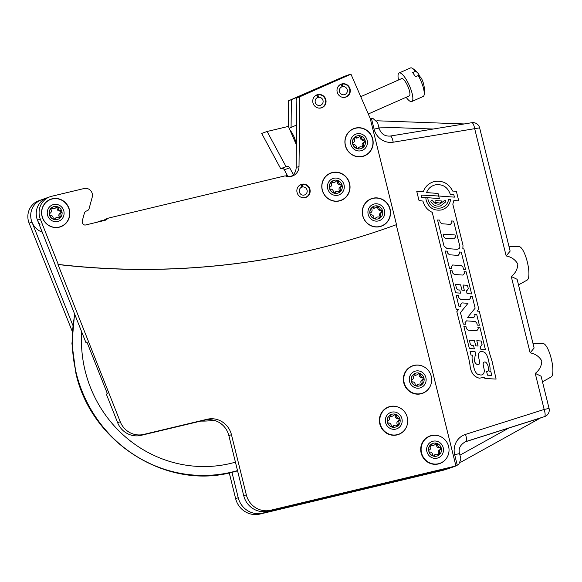 <?xml version="1.0" encoding="UTF-8"?>
<svg xmlns="http://www.w3.org/2000/svg" width="582" height="582" viewBox="0 0 582 582"><rect width="100%" height="100%" fill="white"/><g stroke="black" fill="none" stroke-linecap="round" stroke-linejoin="round"><path stroke-width="0.87" d="M508.944 246.281L519.202 246.666A17.22 4.692 76.6 0 1 527.292 261.871A17.22 4.692 76.6 0 1 527.19 280.066L518.497 284.896M390.224 136.072A6.889 1.855 -99.3 0 1 390.311 136.043A6.889 1.855 -99.3 0 1 393.199 142.212L479.633 127.851L510.138 251.104L506.173 255.956L474.723 128.877A6.889 1.855 -99.3 0 0 471.835 122.707A6.889 1.855 -99.3 0 0 471.747 122.729M511.258 276.486L517.114 279.295L534.116 348.007L530.151 352.852L511.258 276.486C515.405 273.3 517.594 269.153 517.827 264.046C515.237 259.616 511.352 256.924 506.173 255.956M532.923 343.184L543.188 343.569A17.22 4.692 76.6 0 1 551.278 358.767A17.22 4.692 76.6 0 1 551.169 376.969L542.475 381.792M535.236 373.389L541.093 376.198L549.066 408.426A6.889 6.889 0 0 1 544.687 416.574A6.889 6.62 -109.6 0 1 544.483 416.639A6.889 1.884 -107.6 0 0 544.163 409.452L535.236 373.389C539.383 370.203 541.573 366.049 541.813 360.942C539.216 356.519 535.331 353.82 530.151 352.852M444.342 469.034L447.813 468.852L445.332 469.558M455.531 465.047L455.771 466.022L447.813 468.852M453.283 466.728L452.731 466.924M373.2 118.67L377.653 122.657L378.998 128.105L374.088 129.124L371.483 118.583L373.2 118.67M371.483 118.583L370.232 118.532M455.771 466.022L458.762 464.349L460.915 459.067L459.569 453.618L454.658 454.644A17.22 16.558 -109.6 0 1 465.52 434.398L544.163 409.452L549.066 408.426M459.947 455.153L508.85 428.01L464.858 441.964M508.85 428.01L540.212 418.123L460.689 462.261M229.279 472.955L235.63 498.636A20.661 19.868 70.4 0 0 259.928 514.059L443.608 470.154A1.724 1.659 70.4 0 0 443.768 470.111L446.365 469.187A1.724 1.659 70.4 0 0 446.86 468.903M231.891 472.097L238.227 497.712A20.661 19.868 70.4 0 0 262.526 513.135L446.205 469.238A1.724 1.659 70.4 0 0 446.365 469.187M342.572 77.151L288.497 100.802L288.236 126.44M296.849 99.74L295.983 97.74L288.497 100.802M291.364 99.784L291.08 127.458M286.904 174.615A10.541 10.141 -109.6 0 1 286.068 176.164M104.265 220.069L100.65 220.934A3.441 3.31 70.4 0 0 99.478 221.487L99.151 221.727M100.322 221.029L97.463 222.048A3.441 3.31 70.4 0 0 97.034 222.237M43.206 199.27A17.22 16.558 70.4 0 0 41.577 199.757L38.71 200.775A17.22 16.558 70.4 0 0 29.1 223.132L72.219 331.289M49.943 196.781A17.22 16.558 70.4 0 0 40.333 219.138L58.265 264.432A791.767 761.474 70.4 0 0 314.971 249.205A791.767 761.474 70.4 0 0 390.122 226.929A791.767 761.474 70.4 0 0 396.488 224.63L370.188 118.372L350.953 74.176L299.737 96.801L299.017 166.496A10.541 10.141 -109.6 0 1 292.36 176.062A10.541 10.141 -109.6 0 1 285.202 175.844L109.023 217.952A3.441 3.31 70.4 0 0 107.852 218.505L106.15 219.785A3.441 3.31 -109.6 0 1 104.971 220.338L85.016 225.11A3.441 3.31 -109.6 0 1 82.317 220.731L84.361 213.252A3.434 3.303 -109.6 0 1 86.733 210.917A3.441 3.31 70.4 0 0 89.111 208.574L92.218 197.196A6.889 6.62 70.4 0 0 84.157 188.51L51.58 196.294A17.22 16.558 70.4 0 0 49.943 196.781L41.577 199.757A17.22 16.558 70.4 0 0 31.959 222.12L72.772 325.207M317.75 94.604A6.889 6.62 70.4 0 0 313.051 103.167A6.889 6.62 70.4 0 0 321.708 107.779A6.889 6.62 70.4 0 0 325.753 99.406A6.889 6.62 70.4 0 0 317.75 94.604L318.005 94.771A6.715 6.46 -109.6 0 1 325.549 100.679A6.715 6.46 -109.6 0 1 317.787 107.896M52.198 198.797A14.637 14.077 70.4 0 0 50.809 199.211A14.637 14.077 70.4 0 0 42.217 216.999A14.637 14.077 70.4 0 0 59.233 227.198A14.637 14.077 70.4 0 0 60.615 226.791A14.637 14.077 70.4 0 0 69.214 209.003A14.637 14.077 70.4 0 0 52.198 198.797M56.127 198.637A14.637 14.077 70.4 0 0 51.754 198.957A14.637 14.077 70.4 0 0 50.59 199.291M332.395 172.527A14.637 14.077 70.4 0 0 331.005 172.934A14.637 14.077 70.4 0 0 322.413 190.729A14.637 14.077 70.4 0 0 339.422 200.928A14.637 14.077 70.4 0 0 340.812 200.514A14.637 14.077 70.4 0 0 349.404 182.726A14.637 14.077 70.4 0 0 332.395 172.527M336.316 172.367A14.637 14.077 70.4 0 0 331.951 172.687A14.637 14.077 70.4 0 0 330.787 173.021M372.887 198.236A14.637 14.077 70.4 0 0 371.498 198.651A14.637 14.077 70.4 0 0 362.906 216.439A14.637 14.077 70.4 0 0 379.915 226.638A14.637 14.077 70.4 0 0 381.305 226.223A14.637 14.077 70.4 0 0 389.896 208.436A14.637 14.077 70.4 0 0 372.887 198.236M376.816 198.076A14.637 14.077 70.4 0 0 372.444 198.397A14.637 14.077 70.4 0 0 371.28 198.731M355.522 128.069A14.637 14.077 70.4 0 0 354.132 128.477A14.637 14.077 70.4 0 0 345.541 146.271A14.637 14.077 70.4 0 0 362.55 156.471A14.637 14.077 70.4 0 0 363.939 156.056A14.637 14.077 70.4 0 0 372.531 138.269A14.637 14.077 70.4 0 0 355.522 128.069M359.45 127.909A14.637 14.077 70.4 0 0 355.078 128.229A14.637 14.077 70.4 0 0 353.914 128.564M341.99 83.895A6.889 6.62 70.4 0 0 337.291 92.458A6.889 6.62 70.4 0 0 345.948 97.063A6.889 6.62 70.4 0 0 349.993 88.697A6.889 6.62 70.4 0 0 341.99 83.895M301.847 184.254A6.889 6.62 70.4 0 0 297.155 192.817A6.889 6.62 70.4 0 0 305.812 197.422A6.889 6.62 70.4 0 0 309.857 189.048A6.889 6.62 70.4 0 0 301.847 184.254L302.102 184.421A6.715 6.46 -109.6 0 1 309.653 190.329A6.715 6.46 -109.6 0 1 301.883 197.545M58.265 264.432L57.996 264.526A791.767 761.474 70.4 0 0 314.702 249.3A791.767 761.474 70.4 0 0 389.86 227.024A791.767 761.474 70.4 0 0 389.991 226.973M39.976 224.543A17.22 16.558 70.4 0 1 47.084 197.793A17.22 16.558 70.4 0 0 37.474 220.156L85.852 342.383L86.922 342.005L107.401 393.73L106.331 394.116L117.637 422.678A20.661 19.868 70.4 0 0 141.055 435.358L204.558 420.182A20.661 19.868 -109.6 0 1 228.857 435.605L243.742 495.755A20.661 19.868 70.4 0 0 268.033 511.178L451.712 467.273A1.724 1.659 70.4 0 0 451.879 467.23L454.469 466.306A1.724 1.659 70.4 0 0 455.51 464.298L396.218 224.732M108.696 218.054L105.837 219.065A3.441 3.31 70.4 0 0 104.986 219.523L103.407 220.709M299.737 96.801L296.871 97.82L296.158 167.514A10.541 10.141 -109.6 0 1 290.891 176.462M350.953 74.176L296.871 97.82M57.996 264.526L120.234 421.754A20.661 19.868 70.4 0 0 143.652 434.434L207.156 419.258A20.661 19.868 -109.6 0 1 231.447 434.681L246.332 494.831A20.661 19.868 70.4 0 0 270.63 510.254L454.309 466.349A1.724 1.659 70.4 0 0 454.469 466.306M86.965 342.114L85.852 342.383M363.721 156.136A14.637 14.077 70.4 0 0 368.421 153.146M381.086 226.303A14.637 14.077 70.4 0 0 385.786 223.313M340.586 200.594A14.637 14.077 70.4 0 0 345.293 197.604M60.397 226.864A14.637 14.077 70.4 0 0 65.104 223.881M399.419 407.626A14.637 14.077 70.4 0 0 390.013 406.52A14.637 14.077 70.4 0 0 379.828 423.987A14.637 14.077 70.4 0 0 397.04 434.921A14.637 14.077 70.4 0 0 406.367 427.144M440.741 436.675A14.637 14.077 70.4 0 0 431.335 435.569A14.637 14.077 70.4 0 0 421.15 453.043A14.637 14.077 70.4 0 0 438.362 463.97A14.637 14.077 70.4 0 0 447.682 456.201M423.376 366.507A14.637 14.077 70.4 0 0 413.969 365.401A14.637 14.077 70.4 0 0 403.784 382.876A14.637 14.077 70.4 0 0 420.997 393.803A14.637 14.077 70.4 0 0 430.316 386.033M418.16 365.147A14.637 14.077 70.4 0 0 413.787 365.467A14.637 14.077 70.4 0 0 412.485 365.845M422.299 393.425A14.637 14.077 70.4 0 0 427.137 390.384M394.203 406.258A14.637 14.077 70.4 0 0 389.831 406.578A14.637 14.077 70.4 0 0 388.536 406.964M398.343 434.536A14.637 14.077 70.4 0 0 403.181 431.502M74.809 314.476A132.303 127.247 70.4 0 0 76.293 373.288A132.303 127.247 70.4 0 0 231.476 472.169A132.303 127.247 70.4 0 0 232.073 472.053A132.303 127.247 70.4 0 0 232.283 472.002M81.727 331.966A123.69 118.961 70.4 0 0 85.205 371.061A123.69 118.961 70.4 0 0 235.426 462.166M231.476 472.169L231.476 472.169A132.303 127.247 70.4 0 0 232.283 471.98A132.303 127.247 70.4 0 0 237.507 470.583M287.952 176.564L284.3 169.777A2.757 2.648 70.4 0 0 280.67 168.642L261.682 133.416L267.102 131.488L288.374 126.41L296.391 144.831M280.67 168.642L286.097 166.714L267.102 131.488M293.343 174.571L289.72 167.849L284.3 169.777M286.097 166.714A2.757 2.648 -109.6 0 1 289.72 167.849M344.311 76.388L349.826 74.423L301.491 95.783L295.983 97.74L344.311 76.388M456.819 249.285C459.205 249.038 460.187 247.961 459.78 246.062L453.604 221.109L451.545 220.964L451.93 222.52L450.446 224.376L441.76 223.743L440.181 222.324L439.628 220.098L437.555 219.996L444.001 246.033L447.049 248.587L456.819 249.285M454.033 238.882L455.517 237.027L455.022 234.968L443.098 234.124L443.768 236.823L445.237 238.234L454.033 238.882M461.279 252.137L459.227 251.991L459.605 253.541L458.121 255.396L449.435 254.778L447.856 253.359L447.311 251.133L445.237 251.031L449.5 268.244L451.559 268.389L451.174 266.832L452.658 264.977L461.344 265.603L462.923 267.029L463.468 269.255L465.542 269.357L461.279 252.137M466.153 271.823L464.094 271.678L464.48 273.22L462.996 275.082L454.302 274.464L452.731 273.045L452.178 270.812L450.112 270.71L455.582 292.804L460.573 293.153L459.795 290.025L458.019 289.901L456.535 288.483L455.539 284.474L460.631 284.838L461.955 290.178L464.334 290.345L463.01 285.005L467.47 285.318L468.306 288.679L467.011 290.542L466.313 290.491L467.091 293.612L471.624 293.932L466.153 271.823M450.112 270.71L455.582 292.804M479.939 327.521L477.88 327.375L478.259 328.917L476.774 330.772L468.088 330.161L466.509 328.735L465.964 326.509L463.89 326.407L469.361 348.494L474.352 348.851L473.581 345.723L471.806 345.599L470.321 344.188L469.325 340.172L474.41 340.528L475.734 345.875L478.113 346.043L476.796 340.696L481.256 341.016L482.085 344.377L480.797 346.239L480.099 346.188L480.87 349.309L485.41 349.629L479.939 327.521M469.325 340.179L474.403 340.535M472.824 355.18L472.81 355.187C471.696 356.337 471.827 359.312 473.195 364.121L473.195 364.121C474.308 371.141 476.425 374.684 479.539 374.764C482.238 375.579 483.868 374.299 484.435 370.923L483.053 363.932L483.547 362.499C485.133 361.182 486.625 362.302 488.036 365.86C488.684 369.89 488.429 371.738 487.272 371.403L486.552 371.352L487.498 375.172L491.79 375.412L490.859 371.651L489.804 371.578C490.4 369.614 490.102 366.485 488.902 362.186C487.614 355.216 485.49 351.739 482.536 351.754C480.063 350.939 478.651 352.219 478.302 355.595L479.837 363.146L479.212 364.085C477.415 365.198 475.792 364.245 474.352 361.218L475.145 355.471L475.96 355.347L475.028 351.579L470.052 351.273L470.998 355.093L472.824 355.18C471.704 356.33 471.835 359.312 473.202 364.121M475.96 355.347L475.145 355.471M426.169 200.31L426.162 200.317C428.759 207.789 433.823 211.004 441.367 209.964L441.36 209.964C446.7 208.349 449.791 204.82 450.65 199.371L448.678 199.233C447.9 203.736 445.303 206.654 440.88 207.985C434.521 208.865 430.258 206.152 428.083 199.859L427.77 197.735L425.791 197.596L426.169 200.31C428.745 207.796 433.816 211.011 441.36 209.964M421.644 197.283L439.323 198.557L438.69 196.01L421.099 195.065L421.644 197.283M469.114 299.81L460.42 299.184L458.849 297.766L458.296 295.54L456.23 295.438L458.885 306.168L460.944 306.314L460.558 304.757L462.043 302.895L467.993 303.331L460.471 312.592L463.323 324.109L465.389 324.261L465.003 322.704L466.488 320.849L475.174 321.475L476.745 322.894L477.298 325.12L479.372 325.222L476.716 314.506L474.657 314.367L475.043 315.91L473.559 317.765L467.659 317.35L475.138 308.14L472.271 296.551L470.212 296.405L470.598 297.948L469.114 299.81M466.488 320.849L475.174 321.475M456.23 295.438L458.871 306.168M435.038 201.714L435.503 202.354L439.657 203.031L441.251 202.369L441.556 200.972L436.478 200.615L435.132 200.957L435.038 201.714M430.84 201.51L430.949 201.779C433.248 205.3 436.391 206.705 440.392 205.999L445.717 201.91L445.339 200.521L444.001 200.877L439.897 204.02C436.827 204.566 434.405 203.482 432.637 200.775L431.284 200.397L430.84 201.51M454.411 197.131L453.771 194.563L450.301 194.315C447.66 186.982 442.611 183.839 435.161 184.88C430.942 186.065 428.083 188.641 426.577 192.606L438.057 193.435L438.69 196.003L454.411 197.131M496.104 379.086L492.117 361.422L489.557 353.354L479.313 311.261L477.116 311.108L478.775 309.064L463.883 248.892L462.828 248.82L463.003 245.335L452.811 204.158L453.851 200.528L458.74 200.877L456.375 191.325L452.658 191.056C448.766 183.41 442.655 180.238 434.325 181.54C428.818 183.104 425.144 186.509 423.303 191.754L416.763 191.413L419.025 200.535L422.939 201.088C424.46 206.435 427.559 210.182 432.244 212.343L456.266 309.42L458.529 309.573L456.826 311.676L468.75 358.41L469.972 364.892C470.62 372.32 473.733 376.75 479.313 378.184L484.61 377.347L484.886 378.46L496.09 379.086M432.23 212.343L456.259 309.42M479.306 378.184L479.313 378.184C473.697 376.678 470.583 372.254 469.965 364.899L469.972 364.892M341.321 87.089L342.674 86.609L342.245 84.063A6.715 6.46 -109.6 0 1 349.84 90.959A6.715 6.46 -109.6 0 1 342.02 97.187M342.674 86.609A4.132 3.972 -109.6 0 1 344.74 94.575A4.132 3.972 -109.6 0 1 339.612 92.007A4.132 3.972 -109.6 0 1 342.063 86.754L341.052 84.201M338.215 86.471A6.715 6.46 -109.6 0 1 341.256 84.303M313.974 97.179A6.715 6.46 -109.6 0 1 317.015 95.011L316.812 94.91M317.081 97.798L318.434 97.318L318.005 94.771M318.434 97.318A4.132 3.972 -109.6 0 1 320.5 105.284A4.132 3.972 -109.6 0 1 315.371 102.716A4.132 3.972 -109.6 0 1 317.823 97.463L317.015 95.011M298.079 186.829A6.715 6.46 -109.6 0 1 301.12 184.654L300.909 184.552M301.178 187.448L302.531 186.968L302.102 184.421M302.531 186.968A4.132 3.972 -109.6 0 1 304.604 194.926A4.132 3.972 -109.6 0 1 299.475 192.366A4.132 3.972 -109.6 0 1 301.927 187.113L301.12 184.654M41.577 199.757A17.22 16.558 70.4 0 0 34.462 226.5A17.22 16.558 70.4 0 0 42.224 232.153M41.839 209.84A12.055 11.589 -109.6 0 1 42.166 208.989M47.739 224.667A12.055 11.589 -109.6 0 1 46.953 224.215M412.834 375.055A6.664 6.409 70.4 0 0 411.358 380.475A1.033 0.997 -109.6 0 1 411.889 379.871A2.757 2.648 -109.6 0 0 412.98 375.87A1.033 0.997 -109.6 0 1 412.834 375.055L413.591 374.306A1.033 0.997 -109.6 0 1 414.377 374.495A2.757 2.648 -109.6 0 0 418.305 373.557A1.033 0.997 -109.6 0 1 418.916 373.04A6.664 6.409 70.4 0 0 413.591 374.306M413.329 374.393L413.46 374.357A6.664 6.409 70.4 0 1 415.403 373.266M412.703 375.106A6.664 6.409 70.4 0 0 411.219 380.519L411.358 380.475M411.619 381.545A6.664 6.409 70.4 0 0 415.468 385.684A1.033 0.997 -109.6 0 1 415.213 384.898A2.757 2.648 -109.6 0 0 412.376 381.843A1.033 0.997 -109.6 0 1 411.619 381.545L411.219 380.519M411.489 381.588A6.664 6.409 70.4 0 0 415.33 385.735L415.468 385.684M417.658 384.498L416.05 385.859L417.098 385.488A1.033 0.997 -109.6 0 1 416.486 386.004L415.33 385.735M417.098 385.488A2.757 2.648 -109.6 0 1 421.026 384.549A1.033 0.997 -109.6 0 0 421.812 384.731A6.664 6.409 70.4 0 1 416.486 386.004L416.363 386.055A6.664 6.409 70.4 0 0 419.869 385.822M415.606 371.054A8.73 8.395 70.4 0 0 409.532 381.472A8.73 8.395 70.4 0 0 419.797 387.99A8.73 8.395 70.4 0 0 425.871 377.572A8.73 8.395 70.4 0 0 415.606 371.054M411.583 392.69A14.463 13.91 70.4 0 0 420.735 393.716A14.463 13.91 70.4 0 0 422.103 393.308L422.547 393.148A14.463 13.91 70.4 0 0 431.044 375.572A14.463 13.91 70.4 0 0 414.231 365.489A14.463 13.91 70.4 0 0 412.856 365.896A14.463 13.91 70.4 0 0 404.366 383.473A14.463 13.91 70.4 0 0 421.179 393.556A14.463 13.91 70.4 0 0 422.547 393.148M414.377 374.495L413.329 374.866L415.403 375.383L416.836 374.888M418.785 373.084L419.942 373.36A1.033 0.997 -109.6 0 1 420.197 374.146A2.757 2.648 -109.6 0 0 423.034 377.201A1.033 0.997 -109.6 0 1 423.783 377.5A6.664 6.409 70.4 0 0 419.942 373.36M423.783 377.5L424.052 378.569A1.033 0.997 -109.6 0 1 423.521 379.173A2.757 2.648 -109.6 0 0 422.43 383.167A1.033 0.997 -109.6 0 1 422.576 383.989A6.664 6.409 70.4 0 0 424.052 378.569M418.451 373.382L419.149 374.524C419.047 376.459 419.993 377.478 421.979 377.58L423.034 377.201M421.404 384.731L421.383 383.545C420.4 381.894 420.764 380.563 422.474 379.551C423.427 378.613 423.26 377.958 421.979 377.58M422.576 383.989L421.681 384.782M412.856 365.896L412.412 366.056A14.463 13.91 70.4 0 0 404.643 373.171M388.878 416.174A6.664 6.409 70.4 0 0 387.401 421.586A1.033 0.997 -109.6 0 1 387.932 420.982A2.757 2.648 -109.6 0 0 389.023 416.988A1.033 0.997 -109.6 0 1 388.878 416.174L389.642 415.424A1.033 0.997 -109.6 0 1 390.427 415.613A2.757 2.648 -109.6 0 0 394.349 414.675A1.033 0.997 -109.6 0 1 394.96 414.151A6.664 6.409 70.4 0 0 389.642 415.424M389.373 415.512L389.503 415.475A6.664 6.409 70.4 0 1 391.446 414.384M388.747 416.217A6.664 6.409 70.4 0 0 387.27 421.637L387.401 421.586M387.663 422.656A6.664 6.409 70.4 0 0 391.511 426.802A1.033 0.997 -109.6 0 1 391.257 426.009A2.757 2.648 -109.6 0 0 388.42 422.954A1.033 0.997 -109.6 0 1 387.663 422.656L387.27 421.637M387.532 422.707A6.664 6.409 70.4 0 0 391.373 426.846L391.511 426.802M393.701 425.609L392.093 426.977L393.148 426.606A1.033 0.997 -109.6 0 1 392.537 427.123L391.373 426.846M393.148 426.606A2.757 2.648 -109.6 0 1 397.07 425.668A1.033 0.997 -109.6 0 0 397.855 425.849A6.664 6.409 70.4 0 1 392.537 427.123L392.406 427.173A6.664 6.409 70.4 0 0 395.913 426.941M391.65 412.165A8.73 8.395 70.4 0 0 385.582 422.59A8.73 8.395 70.4 0 0 395.847 429.109A8.73 8.395 70.4 0 0 401.915 418.684A8.73 8.395 70.4 0 0 391.65 412.165M387.627 433.808A14.463 13.91 70.4 0 0 396.779 434.827A14.463 13.91 70.4 0 0 398.146 434.419L398.597 434.267A14.463 13.91 70.4 0 0 407.087 416.683A14.463 13.91 70.4 0 0 390.275 406.607A14.463 13.91 70.4 0 0 388.9 407.014A14.463 13.91 70.4 0 0 380.41 424.591A14.463 13.91 70.4 0 0 397.222 434.674A14.463 13.91 70.4 0 0 398.597 434.267M390.427 415.613L389.373 415.984L391.446 416.501L392.879 416.006M394.829 414.202L395.986 414.471A1.033 0.997 -109.6 0 1 396.24 415.264A2.757 2.648 -109.6 0 0 399.077 418.32A1.033 0.997 -109.6 0 1 399.834 418.618A6.664 6.409 70.4 0 0 395.986 414.471M399.834 418.618L400.096 419.687A1.033 0.997 -109.6 0 1 399.565 420.291A2.757 2.648 -109.6 0 0 398.474 424.285A1.033 0.997 -109.6 0 1 398.619 425.1A6.664 6.409 70.4 0 0 400.096 419.687M394.494 414.5L395.193 415.635C395.091 417.578 396.036 418.596 398.03 418.691L399.077 418.32M397.455 425.842L397.426 424.656C396.444 423.012 396.808 421.681 398.517 420.662C399.47 419.731 399.303 419.076 398.03 418.691M398.619 425.1L397.724 425.9M388.9 407.014L388.456 407.167A14.463 13.91 70.4 0 0 380.686 414.289M430.2 445.223A6.664 6.409 70.4 0 0 428.723 450.643A1.033 0.997 -109.6 0 1 429.254 450.039A2.757 2.648 -109.6 0 0 430.345 446.045A1.033 0.997 -109.6 0 1 430.2 445.223L430.956 444.481A1.033 0.997 -109.6 0 1 431.742 444.663A2.757 2.648 -109.6 0 0 435.671 443.724A1.033 0.997 -109.6 0 1 436.282 443.208A6.664 6.409 70.4 0 0 430.956 444.481M430.695 444.561L430.826 444.524A6.664 6.409 70.4 0 1 432.702 443.455L432.833 443.411M430.069 445.274A6.664 6.409 70.4 0 0 428.585 450.686L428.723 450.643M428.985 451.712A6.664 6.409 70.4 0 0 432.826 455.852A1.033 0.997 -109.6 0 1 432.572 455.066A2.757 2.648 -109.6 0 0 429.742 452.01A1.033 0.997 -109.6 0 1 428.985 451.712L428.585 450.686M428.854 451.756A6.664 6.409 70.4 0 0 432.695 455.902L432.826 455.852M435.023 454.666L433.415 456.033L434.463 455.655A1.033 0.997 -109.6 0 1 433.852 456.179L432.695 455.902M433.721 456.223A6.664 6.409 70.4 0 0 437.235 455.997M432.972 441.221A8.73 8.395 70.4 0 0 426.897 451.647A8.73 8.395 70.4 0 0 437.162 458.158A8.73 8.395 70.4 0 0 443.237 447.74A8.73 8.395 70.4 0 0 432.972 441.221M428.949 462.865A14.463 13.91 70.4 0 0 438.101 463.883A14.463 13.91 70.4 0 0 439.468 463.476L439.912 463.316A14.463 13.91 70.4 0 0 448.409 445.739A14.463 13.91 70.4 0 0 431.597 435.656A14.463 13.91 70.4 0 0 430.222 436.063A14.463 13.91 70.4 0 0 421.732 453.647A14.463 13.91 70.4 0 0 438.544 463.723A14.463 13.91 70.4 0 0 439.912 463.316M433.852 456.179A6.664 6.409 70.4 0 0 439.177 454.906A1.033 0.997 -109.6 0 1 438.392 454.717A2.757 2.648 -109.6 0 0 434.463 455.655M431.742 444.663L430.695 445.034L432.768 445.55L434.201 445.055M436.151 443.251L437.308 443.528A1.033 0.997 -109.6 0 1 437.562 444.321A2.757 2.648 -109.6 0 0 440.399 447.376A1.033 0.997 -109.6 0 1 441.149 447.674A6.664 6.409 70.4 0 0 437.308 443.528M441.149 447.674L441.418 448.737A1.033 0.997 -109.6 0 1 440.887 449.348A2.757 2.648 -109.6 0 0 439.796 453.342A1.033 0.997 -109.6 0 1 439.941 454.156A6.664 6.409 70.4 0 0 441.418 448.737M435.809 443.549L436.515 444.692C436.413 446.627 437.358 447.645 439.345 447.747L440.399 447.376M438.77 454.898L438.748 453.713C437.766 452.061 438.13 450.73 439.832 449.719C440.792 448.787 440.625 448.125 439.345 447.747M439.941 454.156L439.046 454.949M430.222 436.063L429.778 436.224A14.463 13.91 70.4 0 0 422.008 443.339M354.125 137.818A6.664 6.409 70.4 0 0 352.648 143.237A1.033 0.997 -109.6 0 1 353.179 142.634A2.757 2.648 -109.6 0 0 354.271 138.64A1.033 0.997 -109.6 0 1 354.125 137.818L354.882 137.076A1.033 0.997 -109.6 0 1 355.667 137.257A2.757 2.648 -109.6 0 0 359.596 136.319A1.033 0.997 -109.6 0 1 360.207 135.802A6.664 6.409 70.4 0 0 354.882 137.076M354.62 137.156L354.751 137.119A6.664 6.409 70.4 0 1 356.628 136.05L356.759 136.006M353.994 137.869A6.664 6.409 70.4 0 0 352.51 143.281L352.648 143.237M352.91 144.307A6.664 6.409 70.4 0 0 356.751 148.446A1.033 0.997 -109.6 0 1 356.497 147.661A2.757 2.648 -109.6 0 0 353.667 144.605A1.033 0.997 -109.6 0 1 352.91 144.307L352.51 143.281M352.779 144.351A6.664 6.409 70.4 0 0 356.62 148.497L356.751 148.446M358.949 147.261L357.341 148.621L358.388 148.25A1.033 0.997 -109.6 0 1 357.777 148.766L356.62 148.497M357.646 148.817A6.664 6.409 70.4 0 0 361.095 148.614A6.664 6.409 70.4 0 0 361.16 148.585M356.897 133.816A8.73 8.395 70.4 0 0 350.822 144.234A8.73 8.395 70.4 0 0 361.087 150.753A8.73 8.395 70.4 0 0 367.162 140.335A8.73 8.395 70.4 0 0 356.897 133.816M357.777 148.766A6.664 6.409 70.4 0 0 363.103 147.501A1.033 0.997 -109.6 0 1 362.317 147.311A2.757 2.648 -109.6 0 0 358.388 148.25M355.667 137.257L354.62 137.628L356.693 138.145L358.126 137.65M360.207 135.802L361.233 136.123A1.033 0.997 -109.6 0 1 361.487 136.908A2.757 2.648 -109.6 0 0 364.325 139.964A1.033 0.997 -109.6 0 1 365.074 140.262A6.664 6.409 70.4 0 0 361.233 136.123M365.074 140.262L365.343 141.331A1.033 0.997 -109.6 0 1 364.812 141.935A2.757 2.648 -109.6 0 0 363.721 145.929A1.033 0.997 -109.6 0 1 363.859 146.751A6.664 6.409 70.4 0 0 365.343 141.331M359.734 136.144L360.44 137.287C360.338 139.222 361.284 140.24 363.27 140.342L364.325 139.964M362.695 147.493L362.673 146.308C361.691 144.656 362.055 143.325 363.757 142.314C364.71 141.375 364.55 140.72 363.27 140.342M363.859 146.751L362.972 147.544M362.47 156.318A14.463 13.91 70.4 0 0 372.524 139.047A14.463 13.91 70.4 0 0 355.522 128.251A14.463 13.91 70.4 0 0 345.461 145.522A14.463 13.91 70.4 0 0 362.47 156.318M330.998 182.275A6.664 6.409 70.4 0 0 329.514 187.695A1.033 0.997 -109.6 0 1 330.045 187.091A2.757 2.648 -109.6 0 0 331.136 183.097A1.033 0.997 -109.6 0 1 330.998 182.275L331.755 181.533A1.033 0.997 -109.6 0 1 332.54 181.715A2.757 2.648 -109.6 0 0 336.469 180.776A1.033 0.997 -109.6 0 1 337.08 180.26A6.664 6.409 70.4 0 0 331.755 181.533M331.493 181.613L331.624 181.577A6.664 6.409 70.4 0 1 333.501 180.507L333.632 180.464M330.86 182.326A6.664 6.409 70.4 0 0 329.383 187.739L329.514 187.695M329.783 188.764A6.664 6.409 70.4 0 0 333.624 192.904A1.033 0.997 -109.6 0 1 333.37 192.118A2.757 2.648 -109.6 0 0 330.54 189.063A1.033 0.997 -109.6 0 1 329.783 188.764L329.383 187.739M329.645 188.808A6.664 6.409 70.4 0 0 333.493 192.955L333.624 192.904M335.814 191.718L334.214 193.078L335.261 192.707A1.033 0.997 -109.6 0 1 334.65 193.224L333.493 192.955M334.519 193.275A6.664 6.409 70.4 0 0 337.967 193.071A6.664 6.409 70.4 0 0 338.033 193.042M333.77 178.274A8.73 8.395 70.4 0 0 327.695 188.692A8.73 8.395 70.4 0 0 337.96 195.21A8.73 8.395 70.4 0 0 344.035 184.792A8.73 8.395 70.4 0 0 333.77 178.274M334.65 193.224A6.664 6.409 70.4 0 0 339.975 191.958A1.033 0.997 -109.6 0 1 339.19 191.769A2.757 2.648 -109.6 0 0 335.261 192.707M332.54 181.715L331.493 182.086L333.559 182.603L334.999 182.108M337.08 180.26L338.106 180.58A1.033 0.997 -109.6 0 1 338.36 181.366A2.757 2.648 -109.6 0 0 341.19 184.421A1.033 0.997 -109.6 0 1 341.947 184.72A6.664 6.409 70.4 0 0 338.106 180.58M341.947 184.72L342.216 185.789A1.033 0.997 -109.6 0 1 341.678 186.393A2.757 2.648 -109.6 0 0 340.594 190.387A1.033 0.997 -109.6 0 1 340.732 191.209A6.664 6.409 70.4 0 0 342.216 185.789M336.607 180.602L337.305 181.744C337.211 183.679 338.157 184.698 340.143 184.8L341.19 184.421M339.568 191.951L339.539 190.765C338.557 189.114 338.92 187.782 340.63 186.771C341.583 185.833 341.423 185.178 340.143 184.8M340.732 191.209L339.837 192.002M339.335 200.775A14.463 13.91 70.4 0 0 349.396 183.505A14.463 13.91 70.4 0 0 332.395 172.709A14.463 13.91 70.4 0 0 322.333 189.979A14.463 13.91 70.4 0 0 339.335 200.775M371.491 207.985A6.664 6.409 70.4 0 0 370.014 213.405A1.033 0.997 -109.6 0 1 370.545 212.801A2.757 2.648 -109.6 0 0 371.629 208.807A1.033 0.997 -109.6 0 1 371.491 207.985L372.247 207.243A1.033 0.997 -109.6 0 1 373.033 207.425A2.757 2.648 -109.6 0 0 376.961 206.486A1.033 0.997 -109.6 0 1 377.572 205.97A6.664 6.409 70.4 0 0 372.247 207.243M371.985 207.323L372.116 207.287A6.664 6.409 70.4 0 1 373.993 206.224L374.124 206.173M371.352 208.036A6.664 6.409 70.4 0 0 369.876 213.456L370.014 213.405M370.276 214.474A6.664 6.409 70.4 0 0 374.117 218.621A1.033 0.997 -109.6 0 1 373.862 217.828A2.757 2.648 -109.6 0 0 371.032 214.773A1.033 0.997 -109.6 0 1 370.276 214.474L369.876 213.456M370.145 214.518A6.664 6.409 70.4 0 0 373.986 218.665L374.117 218.621M376.307 217.428L374.706 218.796L375.754 218.417A1.033 0.997 -109.6 0 1 375.143 218.941L373.986 218.665M375.012 218.985A6.664 6.409 70.4 0 0 378.526 218.759M374.262 203.984A8.73 8.395 70.4 0 0 368.188 214.409A8.73 8.395 70.4 0 0 378.453 220.92A8.73 8.395 70.4 0 0 384.527 210.502A8.73 8.395 70.4 0 0 374.262 203.984M375.143 218.941A6.664 6.409 70.4 0 0 380.468 217.668A1.033 0.997 -109.6 0 1 379.682 217.479A2.757 2.648 -109.6 0 0 375.754 218.417M373.033 207.425L371.985 207.796L374.051 208.312L375.492 207.818M378.598 206.29A1.033 0.997 -109.6 0 1 378.853 207.083A2.757 2.648 -109.6 0 0 381.683 210.138A1.033 0.997 -109.6 0 1 382.439 210.437A6.664 6.409 70.4 0 0 378.598 206.29L377.442 206.013M377.1 206.312L377.805 207.454C377.703 209.389 378.649 210.408 380.635 210.509L381.683 210.138M380.061 217.661L380.031 216.475C379.049 214.823 379.413 213.492 381.123 212.481C382.076 211.55 381.916 210.888 380.635 210.509M380.031 216.475L381.086 216.104A2.757 2.648 -109.6 0 1 382.178 212.11A1.033 0.997 -109.6 0 0 382.709 211.499A6.664 6.409 70.4 0 1 381.225 216.919L380.337 217.712M381.086 216.104A1.033 0.997 -109.6 0 1 381.225 216.919M382.439 210.437L382.709 211.499M379.828 226.485A14.463 13.91 70.4 0 0 389.889 209.222A14.463 13.91 70.4 0 0 372.887 198.418A14.463 13.91 70.4 0 0 362.826 215.689A14.463 13.91 70.4 0 0 379.828 226.485M50.801 208.552A6.664 6.409 70.4 0 0 49.325 213.965A1.033 0.997 -109.6 0 1 49.856 213.361A2.757 2.648 -109.6 0 0 50.947 209.367A1.033 0.997 -109.6 0 1 50.801 208.552L51.558 207.803A1.033 0.997 -109.6 0 1 52.351 207.992A2.757 2.648 -109.6 0 0 56.272 207.054A1.033 0.997 -109.6 0 1 56.883 206.53A6.664 6.409 70.4 0 0 51.558 207.803M51.296 207.89L51.427 207.854A6.664 6.409 70.4 0 1 53.304 206.785L53.435 206.734M50.67 208.596A6.664 6.409 70.4 0 0 49.186 214.016L49.325 213.965M49.455 215.085A6.664 6.409 70.4 0 0 53.297 219.225L53.435 219.181A1.033 0.997 -109.6 0 1 53.18 218.388A2.757 2.648 -109.6 0 0 50.343 215.333A1.033 0.997 -109.6 0 1 49.586 215.034L49.186 214.016M55.625 217.988L54.017 219.356L55.072 218.985A1.033 0.997 -109.6 0 1 54.453 219.501L53.297 219.225M54.322 219.552A6.664 6.409 70.4 0 0 57.836 219.319M53.573 204.544A8.73 8.395 70.4 0 0 47.506 214.969A8.73 8.395 70.4 0 0 57.764 221.487A8.73 8.395 70.4 0 0 63.838 211.062A8.73 8.395 70.4 0 0 53.573 204.544M54.453 219.501A6.664 6.409 70.4 0 0 59.779 218.228A1.033 0.997 -109.6 0 1 58.993 218.046A2.757 2.648 -109.6 0 0 55.072 218.985M52.351 207.992L51.296 208.363L53.369 208.88L54.803 208.385M57.909 206.85A1.033 0.997 -109.6 0 1 58.164 207.643A2.757 2.648 -109.6 0 0 61.001 210.699A1.033 0.997 -109.6 0 1 61.757 210.997A6.664 6.409 70.4 0 0 57.909 206.85L56.752 206.581M56.418 206.872L57.116 208.014C57.014 209.949 57.96 210.968 59.953 211.07L61.001 210.699M59.371 218.221L59.349 217.035C58.367 215.391 58.731 214.06 60.441 213.041C61.394 212.11 61.226 211.455 59.953 211.07M59.349 217.035L60.397 216.664A2.757 2.648 -109.6 0 1 61.488 212.67A1.033 0.997 -109.6 0 0 62.019 212.066A6.664 6.409 70.4 0 1 60.543 217.479L59.648 218.279M60.397 216.664A1.033 0.997 -109.6 0 1 60.543 217.479M49.586 215.034A6.664 6.409 70.4 0 0 53.435 219.181M59.146 227.053A14.463 13.91 70.4 0 0 69.207 209.782A14.463 13.91 70.4 0 0 52.198 198.986A14.463 13.91 70.4 0 0 42.137 216.249A14.463 13.91 70.4 0 0 59.146 227.053M61.757 210.997L62.019 212.066M289.989 130.128A9.443 2.583 66.2 0 1 291.553 132.165A9.443 2.583 66.2 0 1 296.02 143.987M360.745 96.67L401.624 78.614A9.443 2.583 66.2 0 1 405.458 81.844A9.443 2.583 66.2 0 1 409.364 90.559A9.443 2.583 66.2 0 1 409.262 95.892L368.282 113.999M398.517 79.981A15.612 4.263 66.2 0 1 399.136 72.968A15.612 4.263 66.2 0 1 405.465 78.308A15.612 4.263 66.2 0 1 411.932 92.72A15.612 4.263 66.2 0 1 411.75 101.53A15.612 4.263 66.2 0 1 406.156 97.267M399.136 72.968L410.521 67.941A15.612 4.263 66.2 0 1 412.609 68.436A15.612 4.263 66.2 0 1 415.461 71.317L412.616 72.575A15.612 4.263 66.2 0 1 414.006 74.532A15.612 4.263 66.2 0 1 415.403 76.809L418.247 75.551A15.612 4.263 66.2 0 1 424.249 93.484A15.612 4.263 66.2 0 1 424.176 94.626A15.612 4.263 66.2 0 1 423.143 96.503L411.75 101.53M424.176 94.626A26.939 26.939 0 0 0 421.703 78.89A26.779 13.481 146.6 0 0 418.247 75.551M415.461 71.317A26.779 13.481 -33.4 0 1 417.971 73.223A26.779 13.481 -33.4 0 1 419.484 76.286M433.255 129.022L378.737 127.043M393.199 142.212A17.22 16.558 -109.6 0 1 374.088 129.124M457.27 465.185L454.658 454.644M544.687 416.574L465.847 441.585A6.889 1.884 -107.6 0 0 465.52 434.398M465.236 441.803L465.847 441.585A10.331 9.938 70.4 0 0 465.535 441.694C460.202 444.713 458.216 448.693 459.569 453.618M238.227 497.712L235.63 498.636M262.526 513.135L259.928 514.059M446.205 469.238L443.608 470.154M99.478 221.487L98.038 221.997M31.959 222.12L29.1 223.132M40.333 219.138L37.474 220.156M86.733 210.917L86.092 211.142M106.15 219.785L103.814 220.614M107.852 218.505L104.986 219.523M299.017 166.496L296.158 167.514M120.234 421.754L117.637 422.678M143.652 434.434L141.055 435.358M207.156 419.258L204.558 420.182M231.447 434.681L228.857 435.605M246.332 494.831L243.742 495.755M270.63 510.254L268.033 511.178M454.309 466.349L451.712 467.273M200.79 421.084A78.046 75.056 70.4 0 0 213.87 420.262M419.149 374.524L420.197 374.146M422.474 379.551L423.521 379.173M421.383 383.545L422.43 383.167M395.193 415.635L396.24 415.264M398.517 420.662L399.565 420.291M397.426 424.656L398.474 424.285M436.515 444.692L437.562 444.321M439.832 449.719L440.887 449.348M438.748 453.713L439.796 453.342M360.44 137.287L361.487 136.908M363.757 142.314L364.812 141.935M362.673 146.308L363.721 145.929M337.305 181.744L338.36 181.366M340.63 186.771L341.678 186.393M339.539 190.765L340.594 190.387M377.805 207.454L378.853 207.083M381.123 212.481L382.178 212.11M57.116 208.014L58.164 207.643M60.441 213.041L61.488 212.67M376.838 120.78L464.247 123.951M479.633 127.851A6.889 6.889 0 0 0 471.835 122.707L390.311 136.043C384.804 136.508 381.028 133.867 378.998 128.105M87.06 210.815L85.969 211.208M231.432 472.468C165.644 489.818 91.199 442.378 75.922 373.397L71.942 343.613L74.554 313.844M237.58 470.853L232.24 472.278M417.396 384.571L418.567 384.156M393.439 425.689L394.618 425.275M434.761 454.746L435.933 454.324M358.687 147.333L359.858 146.919M335.559 191.791L336.731 191.376M376.052 217.508L377.223 217.086M55.363 218.068L56.534 217.653M417.971 73.223A26.939 26.939 0 0 0 412.609 68.436M289.189 128.287L296.594 125.021"/></g></svg>
